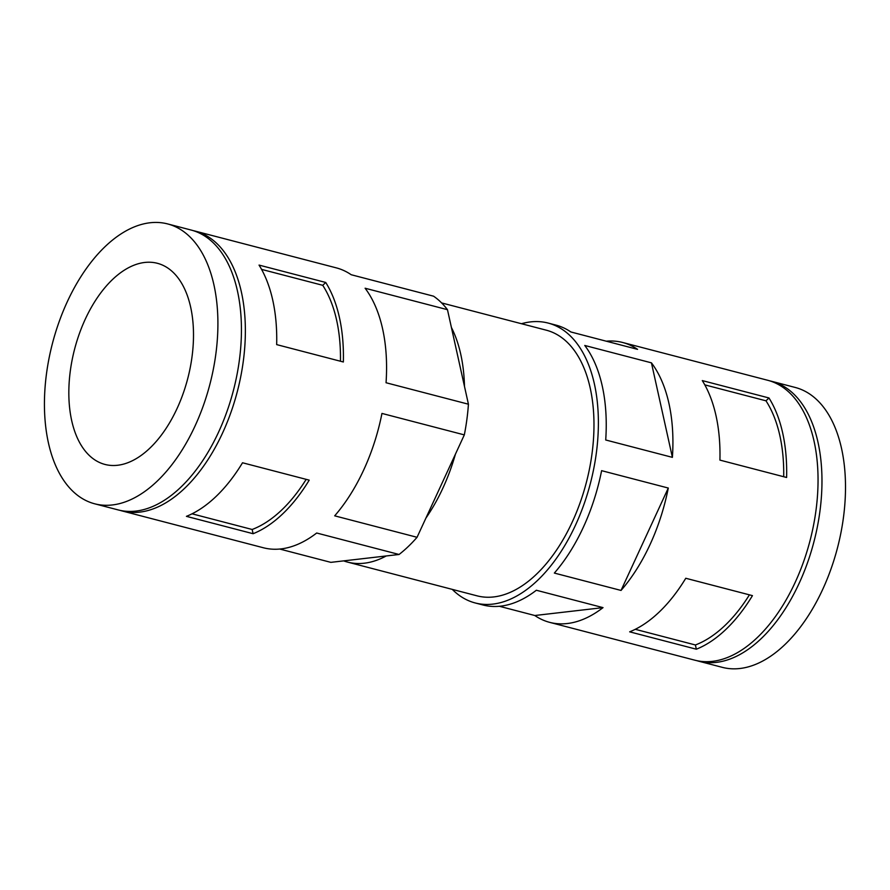 <?xml version="1.0" encoding="UTF-8"?>
<svg xmlns="http://www.w3.org/2000/svg" width="890" height="890" viewBox="0 0 890 890"><rect width="100%" height="100%" fill="white"/><g stroke="black" fill="none" stroke-linecap="round" stroke-linejoin="round"><path stroke-width="1.33" d="M783.701 476.728A139.719 78.576 -75.4 0 0 765.979 400.811L768.971 397.964A144.614 81.335 -75.4 0 1 782.688 433.041A144.614 81.335 -75.4 0 1 786.604 477.485L719.921 460.108A144.614 81.335 -75.4 0 0 716.005 415.663A144.614 81.335 -75.4 0 0 702.288 380.586L768.971 397.964M343.662 560.878A137.26 77.196 -75.4 0 0 347.601 562.102A137.26 77.196 -75.4 0 0 386.238 555.961L330.846 562.358L279.727 549.041M417.054 537.293L334.684 515.833A144.614 81.335 104.6 0 0 381.955 413.427L464.324 434.887L417.054 537.293A144.614 81.335 -75.4 0 1 399.065 554.481L316.684 533.01A144.614 81.335 104.6 0 1 263.373 547.762L122.164 510.96A144.614 81.335 -75.4 0 0 215.869 446.357A144.614 81.335 -75.4 0 0 241.379 291.998A144.614 81.335 -75.4 0 0 195.088 231.077A144.614 81.335 -75.4 0 0 193.119 230.61M464.324 434.887A144.614 81.335 -75.4 0 0 468.429 404.205L386.049 382.745A144.614 81.335 104.6 0 0 382.589 328.788A144.614 81.335 104.6 0 0 365.1 288.226L447.47 309.687A144.614 81.335 -75.4 0 0 433.575 296.192L351.205 274.732A144.614 81.335 104.6 0 0 336.298 267.868L195.088 231.077M343.351 361.985A144.614 81.335 -75.4 0 0 339.435 317.541A144.614 81.335 -75.4 0 0 325.729 282.464L259.046 265.087A144.614 81.335 -75.4 0 1 272.752 300.175A144.614 81.335 -75.4 0 1 276.668 344.608L343.351 361.985M120.206 510.404A144.614 81.335 -75.4 0 0 122.164 510.96M309.208 480.144L242.525 462.767A144.614 81.335 -75.4 0 1 186.422 516.345L253.105 533.711A144.614 81.335 -75.4 0 0 309.208 480.144M464.48 386.438A137.26 77.196 -75.4 0 0 460.753 354.276A137.26 77.196 -75.4 0 0 451.408 327.464L468.429 404.205M94.707 503.807L118.237 509.937A144.614 81.335 -75.4 0 0 211.942 445.334A144.614 81.335 -75.4 0 0 237.452 290.974A144.614 81.335 -75.4 0 0 191.172 230.054L167.632 223.924A144.614 81.335 -75.4 0 0 52.465 343.351A144.614 81.335 -75.4 0 0 94.707 503.807A144.614 81.335 -75.4 0 0 188.413 439.204A144.614 81.335 -75.4 0 0 213.923 284.845A144.614 81.335 -75.4 0 0 167.632 223.924M190.638 307.072A103.93 58.451 -75.4 0 0 157.374 263.295A103.93 58.451 -75.4 0 0 74.604 349.125A103.93 58.451 -75.4 0 0 104.964 464.435A103.93 58.451 -75.4 0 0 172.304 418A103.93 58.451 -75.4 0 0 190.638 307.072M696.814 660.658A144.614 81.335 -75.4 0 0 698.772 661.214L722.302 667.344A144.614 81.335 -75.4 0 0 816.008 602.741A144.614 81.335 -75.4 0 0 841.517 448.371A144.614 81.335 -75.4 0 0 795.237 387.462L771.697 381.32A144.614 81.335 -75.4 0 0 769.728 380.853M698.772 661.214A144.614 81.335 -75.4 0 0 792.478 596.6A144.614 81.335 -75.4 0 0 817.988 442.241A144.614 81.335 -75.4 0 0 771.697 381.32M499.39 606.279L534.812 615.513A144.614 81.335 -75.4 0 0 549.709 622.366L694.845 660.191A144.614 81.335 -75.4 0 0 788.551 595.577A144.614 81.335 -75.4 0 0 814.061 441.218A144.614 81.335 -75.4 0 0 767.781 380.297L622.644 342.483A144.614 81.335 -75.4 0 0 606.29 341.204M672.395 457.36A144.614 81.335 -75.4 0 0 668.935 403.404A144.614 81.335 -75.4 0 0 651.435 362.842L584.763 345.465A144.614 81.335 -75.4 0 1 602.252 386.026A144.614 81.335 -75.4 0 1 605.712 439.983L672.395 457.36L651.435 362.842M452.265 589.38A144.614 81.335 -75.4 0 0 475.182 602.953A144.614 81.335 -75.4 0 0 568.888 538.339A144.614 81.335 -75.4 0 0 594.398 383.979A144.614 81.335 -75.4 0 0 548.118 323.059A144.614 81.335 -75.4 0 0 521.484 323.726M696.347 649.21L629.664 631.833A144.614 81.335 -75.4 0 0 685.767 578.266L752.451 595.633A144.614 81.335 -75.4 0 1 696.347 649.21L695.402 644.972A139.719 78.576 -75.4 0 0 749.413 594.843M554.348 573.071A144.614 81.335 -75.4 0 0 601.607 470.665L668.29 488.043A144.614 81.335 -75.4 0 1 621.031 590.437L554.348 573.071M475.182 602.953L483.036 605A144.614 81.335 -75.4 0 0 536.347 590.248L603.031 607.625A144.614 81.335 -75.4 0 1 549.709 622.366M622.644 342.483A144.614 81.335 -75.4 0 1 637.552 349.347L570.868 331.97A144.614 81.335 -75.4 0 0 555.961 325.106L548.118 323.059M347.601 562.102L477.04 595.833A137.26 77.196 -75.4 0 0 565.984 534.512A137.26 77.196 -75.4 0 0 590.192 387.995A137.26 77.196 -75.4 0 0 546.26 330.179L441.596 302.911M425.943 518.047A137.26 77.196 -75.4 0 0 455.435 454.145M447.47 309.687L451.408 327.464M399.065 554.481L386.238 555.961M621.031 590.437L668.29 488.043M534.812 615.513L603.031 607.625M340.458 361.229A139.719 78.576 -75.4 0 0 322.736 285.312L261.56 269.381M322.736 285.312L325.729 282.464M253.105 533.711L252.159 529.483A139.719 78.576 -75.4 0 0 306.171 479.354M252.159 529.483L192.04 513.808M704.813 384.869L765.979 400.811M635.282 629.308L695.402 644.972"/></g></svg>

